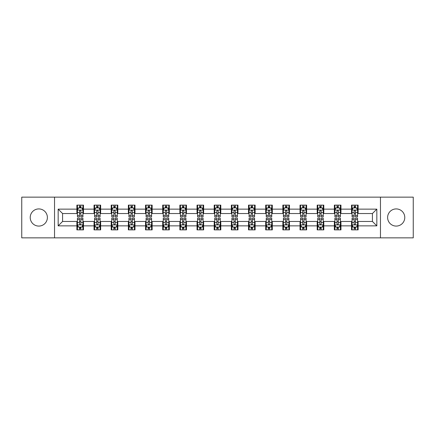 <?xml version="1.0" encoding="UTF-8"?>
<svg xmlns="http://www.w3.org/2000/svg" width="435" height="435" viewBox="0 0 435 435"><rect width="100%" height="100%" fill="white"/><g stroke="black" fill="none" stroke-linecap="round" stroke-linejoin="round"><path stroke-width="0.65" d="M396.193 208.92A8.58 8.58 0 0 0 387.612 217.5A8.58 8.58 0 0 0 396.193 226.08A8.58 8.58 0 0 0 404.778 217.5A8.58 8.58 0 0 0 396.193 208.92M38.807 208.92A8.58 8.58 0 0 0 30.222 217.5A8.58 8.58 0 0 0 38.807 226.08A8.58 8.58 0 0 0 47.388 217.5A8.58 8.58 0 0 0 38.807 208.92M380.462 237.858L413.25 237.858L413.25 197.142L380.462 197.142L380.462 237.858L54.538 237.858L54.538 197.142L21.75 197.142L21.75 237.858L54.538 237.858M380.462 197.142L54.538 197.142M358.125 209.137L358.125 205.119L351.523 205.119L351.523 209.137L340.958 209.137L340.958 205.119L334.357 205.119L334.357 209.137L323.792 209.137L323.792 205.119L317.191 205.119L317.191 209.137L306.626 209.137L306.626 205.119L300.025 205.119L300.025 209.137L289.46 209.137L289.46 205.119L282.859 205.119L282.859 209.137L272.299 209.137L272.299 205.119L265.693 205.119L265.693 209.137L255.133 209.137L255.133 205.119L248.532 205.119L248.532 209.137L237.967 209.137L237.967 205.119L231.366 205.119L231.366 209.137L220.801 209.137L220.801 205.119L214.199 205.119L214.199 209.137L203.634 209.137L203.634 205.119L197.033 205.119L197.033 209.137L186.468 209.137L186.468 205.119L179.867 205.119L179.867 209.137L169.307 209.137L169.307 205.119L162.701 205.119L162.701 209.137L152.141 209.137L152.141 205.119L145.54 205.119L145.54 209.137L134.975 209.137L134.975 205.119L128.374 205.119L128.374 209.137L117.809 209.137L117.809 205.119L111.208 205.119L111.208 209.137L100.643 209.137L100.643 205.119L94.042 205.119L94.042 209.137L83.477 209.137L83.477 205.119L76.875 205.119L76.875 209.137L58.17 209.137L58.17 225.863L62.575 221.458L76.875 221.458L76.875 229.881L83.477 229.881L83.477 221.458L94.042 221.458L94.042 229.881L100.643 229.881L100.643 221.458L111.208 221.458L111.208 229.881L117.809 229.881L117.809 221.458L128.374 221.458L128.374 229.881L134.975 229.881L134.975 221.458L145.54 221.458L145.54 229.881L152.141 229.881L152.141 221.458L162.701 221.458L162.701 229.881L169.307 229.881L169.307 221.458L179.867 221.458L179.867 229.881L186.468 229.881L186.468 221.458L197.033 221.458L197.033 229.881L203.634 229.881L203.634 221.458L214.199 221.458L214.199 229.881L220.801 229.881L220.801 221.458L231.366 221.458L231.366 229.881L237.967 229.881L237.967 221.458L248.532 221.458L248.532 229.881L255.133 229.881L255.133 221.458L265.693 221.458L265.693 229.881L272.299 229.881L272.299 221.458L282.859 221.458L282.859 229.881L289.46 229.881L289.46 221.458L300.025 221.458L300.025 229.881L306.626 229.881L306.626 221.458L317.191 221.458L317.191 229.881L323.792 229.881L323.792 221.458L334.357 221.458L334.357 229.881L340.958 229.881L340.958 221.458L351.523 221.458L351.523 229.881L358.125 229.881L358.125 221.458L372.425 221.458L372.425 213.541L358.125 213.541L358.125 209.137L376.83 209.137L376.83 225.863L358.125 225.863M351.523 225.863L340.958 225.863M334.357 225.863L323.792 225.863M317.191 225.863L306.626 225.863M300.025 225.863L289.46 225.863M282.859 225.863L272.299 225.863M265.693 225.863L255.133 225.863M248.532 225.863L237.967 225.863M231.366 225.863L220.801 225.863M214.199 225.863L203.634 225.863M197.033 225.863L186.468 225.863M179.867 225.863L169.307 225.863M162.701 225.863L152.141 225.863M145.54 225.863L134.975 225.863M128.374 225.863L117.809 225.863M111.208 225.863L100.643 225.863M94.042 225.863L83.477 225.863M76.875 225.863L58.17 225.863M351.523 209.137L351.523 213.541L340.958 213.541L340.958 209.137M334.357 209.137L334.357 213.541L323.792 213.541L323.792 209.137M317.191 209.137L317.191 213.541L306.626 213.541L306.626 209.137M300.025 209.137L300.025 213.541L289.46 213.541L289.46 209.137M282.859 209.137L282.859 213.541L272.299 213.541L272.299 209.137M265.693 209.137L265.693 213.541L255.133 213.541L255.133 209.137M248.532 209.137L248.532 213.541L237.967 213.541L237.967 209.137M231.366 209.137L231.366 213.541L220.801 213.541L220.801 209.137M214.199 209.137L214.199 213.541L203.634 213.541L203.634 209.137M197.033 209.137L197.033 213.541L186.468 213.541L186.468 209.137M179.867 209.137L179.867 213.541L169.307 213.541L169.307 209.137M162.701 209.137L162.701 213.541L152.141 213.541L152.141 209.137M145.54 209.137L145.54 213.541L134.975 213.541L134.975 209.137M128.374 209.137L128.374 213.541L117.809 213.541L117.809 209.137M111.208 209.137L111.208 213.541L100.643 213.541L100.643 209.137M94.042 209.137L94.042 213.541L83.477 213.541L83.477 209.137M76.875 209.137L76.875 213.541L62.575 213.541L58.17 209.137M62.575 213.541L62.575 221.458M376.83 225.863L372.425 221.458M372.425 213.541L376.83 209.137M76.875 207.87L77.425 207.87M79.518 207.87L80.839 207.87M82.927 207.87L83.477 207.87M76.875 213.427L77.425 213.427M79.518 213.427L80.839 213.427M82.927 213.427L83.477 213.427M76.875 221.573L77.425 221.573M79.518 221.573L80.839 221.573M82.927 221.573L83.477 221.573M76.875 227.13L77.425 227.13M79.518 227.13L80.839 227.13M82.927 227.13L83.477 227.13M94.042 221.573L94.591 221.573M96.684 221.573L98.005 221.573M100.093 221.573L100.643 221.573M94.042 227.13L94.591 227.13M96.684 227.13L98.005 227.13M100.093 227.13L100.643 227.13M94.042 207.87L94.591 207.87M96.684 207.87L98.005 207.87M100.093 207.87L100.643 207.87M94.042 213.427L94.591 213.427M96.684 213.427L98.005 213.427M100.093 213.427L100.643 213.427M111.208 221.573L111.757 221.573M113.85 221.573L115.166 221.573M117.26 221.573L117.809 221.573M111.208 227.13L111.757 227.13M113.85 227.13L115.166 227.13M117.26 227.13L117.809 227.13M111.208 207.87L111.757 207.87M113.85 207.87L115.166 207.87M117.26 207.87L117.809 207.87M111.208 213.427L111.757 213.427M113.85 213.427L115.166 213.427M117.26 213.427L117.809 213.427M128.374 221.573L128.923 221.573M131.011 221.573L132.332 221.573M134.426 221.573L134.975 221.573M128.374 227.13L128.923 227.13M131.011 227.13L132.332 227.13M134.426 227.13L134.975 227.13M128.374 207.87L128.923 207.87M131.011 207.87L132.332 207.87M134.426 207.87L134.975 207.87M128.374 213.427L128.923 213.427M131.011 213.427L132.332 213.427M134.426 213.427L134.975 213.427M145.54 221.573L146.089 221.573M148.177 221.573L149.499 221.573M151.592 221.573L152.141 221.573M145.54 227.13L146.089 227.13M148.177 227.13L149.499 227.13M151.592 227.13L152.141 227.13M145.54 207.87L146.089 207.87M148.177 207.87L149.499 207.87M151.592 207.87L152.141 207.87M145.54 213.427L146.089 213.427M148.177 213.427L149.499 213.427M151.592 213.427L152.141 213.427M162.701 221.573L163.255 221.573M165.343 221.573L166.665 221.573M168.753 221.573L169.307 221.573M162.701 227.13L163.255 227.13M165.343 227.13L166.665 227.13M168.753 227.13L169.307 227.13M162.701 207.87L163.255 207.87M165.343 207.87L166.665 207.87M168.753 207.87L169.307 207.87M162.701 213.427L163.255 213.427M165.343 213.427L166.665 213.427M168.753 213.427L169.307 213.427M179.867 221.573L180.416 221.573M182.51 221.573L183.831 221.573M185.919 221.573L186.468 221.573M179.867 227.13L180.416 227.13M182.51 227.13L183.831 227.13M185.919 227.13L186.468 227.13M179.867 207.87L180.416 207.87M182.51 207.87L183.831 207.87M185.919 207.87L186.468 207.87M179.867 213.427L180.416 213.427M182.51 213.427L183.831 213.427M185.919 213.427L186.468 213.427M197.033 221.573L197.582 221.573M199.676 221.573L200.997 221.573M203.085 221.573L203.634 221.573M197.033 227.13L197.582 227.13M199.676 227.13L200.997 227.13M203.085 227.13L203.634 227.13M197.033 207.87L197.582 207.87M199.676 207.87L200.997 207.87M203.085 207.87L203.634 207.87M197.033 213.427L197.582 213.427M199.676 213.427L200.997 213.427M203.085 213.427L203.634 213.427M214.199 221.573L214.749 221.573M216.842 221.573L218.158 221.573M220.251 221.573L220.801 221.573M214.199 227.13L214.749 227.13M216.842 227.13L218.158 227.13M220.251 227.13L220.801 227.13M214.199 207.87L214.749 207.87M216.842 207.87L218.158 207.87M220.251 207.87L220.801 207.87M214.199 213.427L214.749 213.427M216.842 213.427L218.158 213.427M220.251 213.427L220.801 213.427M231.366 221.573L231.915 221.573M234.003 221.573L235.324 221.573M237.418 221.573L237.967 221.573M231.366 227.13L231.915 227.13M234.003 227.13L235.324 227.13M237.418 227.13L237.967 227.13M231.366 207.87L231.915 207.87M234.003 207.87L235.324 207.87M237.418 207.87L237.967 207.87M231.366 213.427L231.915 213.427M234.003 213.427L235.324 213.427M237.418 213.427L237.967 213.427M248.532 221.573L249.081 221.573M251.169 221.573L252.49 221.573M254.584 221.573L255.133 221.573M248.532 227.13L249.081 227.13M251.169 227.13L252.49 227.13M254.584 227.13L255.133 227.13M248.532 207.87L249.081 207.87M251.169 207.87L252.49 207.87M254.584 207.87L255.133 207.87M248.532 213.427L249.081 213.427M251.169 213.427L252.49 213.427M254.584 213.427L255.133 213.427M265.693 221.573L266.247 221.573M268.335 221.573L269.656 221.573M271.744 221.573L272.299 221.573M265.693 227.13L266.247 227.13M268.335 227.13L269.656 227.13M271.744 227.13L272.299 227.13M265.693 207.87L266.247 207.87M268.335 207.87L269.656 207.87M271.744 207.87L272.299 207.87M265.693 213.427L266.247 213.427M268.335 213.427L269.656 213.427M271.744 213.427L272.299 213.427M282.859 221.573L283.408 221.573M285.501 221.573L286.823 221.573M288.911 221.573L289.46 221.573M282.859 227.13L283.408 227.13M285.501 227.13L286.823 227.13M288.911 227.13L289.46 227.13M282.859 207.87L283.408 207.87M285.501 207.87L286.823 207.87M288.911 207.87L289.46 207.87M282.859 213.427L283.408 213.427M285.501 213.427L286.823 213.427M288.911 213.427L289.46 213.427M300.025 221.573L300.574 221.573M302.668 221.573L303.989 221.573M306.077 221.573L306.626 221.573M300.025 227.13L300.574 227.13M302.668 227.13L303.989 227.13M306.077 227.13L306.626 227.13M300.025 207.87L300.574 207.87M302.668 207.87L303.989 207.87M306.077 207.87L306.626 207.87M300.025 213.427L300.574 213.427M302.668 213.427L303.989 213.427M306.077 213.427L306.626 213.427M317.191 221.573L317.74 221.573M319.834 221.573L321.15 221.573M323.243 221.573L323.792 221.573M317.191 227.13L317.74 227.13M319.834 227.13L321.15 227.13M323.243 227.13L323.792 227.13M317.191 207.87L317.74 207.87M319.834 207.87L321.15 207.87M323.243 207.87L323.792 207.87M317.191 213.427L317.74 213.427M319.834 213.427L321.15 213.427M323.243 213.427L323.792 213.427M334.357 221.573L334.906 221.573M336.994 221.573L338.316 221.573M340.409 221.573L340.958 221.573M334.357 227.13L334.906 227.13M336.994 227.13L338.316 227.13M340.409 227.13L340.958 227.13M334.357 207.87L334.906 207.87M336.994 207.87L338.316 207.87M340.409 207.87L340.958 207.87M334.357 213.427L334.906 213.427M336.994 213.427L338.316 213.427M340.409 213.427L340.958 213.427M351.523 221.573L352.073 221.573M354.161 221.573L355.482 221.573M357.575 221.573L358.125 221.573M351.523 227.13L352.073 227.13M354.161 227.13L355.482 227.13M357.575 227.13L358.125 227.13M351.523 207.87L352.073 207.87M354.161 207.87L355.482 207.87M357.575 207.87L358.125 207.87M351.523 213.427L352.073 213.427M354.161 213.427L355.482 213.427M357.575 213.427L358.125 213.427M80.839 206.554L79.518 206.554M82.927 215.461L80.839 215.461L80.839 216.842L82.927 216.842L82.927 210.127L81.829 207.925L78.528 207.925L77.425 210.127L77.425 216.842L79.518 216.842L79.518 215.461L77.425 215.461M77.425 210.127L77.425 205.119M82.927 210.127L82.927 205.119M79.518 207.925L79.518 205.119M80.839 205.119L80.839 207.925M80.839 215.461L80.839 210.953C80.399 210.105 79.958 210.105 79.518 210.953L79.518 215.461M79.518 228.446L80.839 228.446M77.425 219.539L79.518 219.539L79.518 218.158L77.425 218.158L77.425 224.873L78.528 227.075L81.829 227.075L82.927 224.873L82.927 218.158L80.839 218.158L80.839 219.539L82.927 219.539M82.927 224.873L82.927 229.881M77.425 224.873L77.425 229.881M80.839 227.075L80.839 229.881M79.518 229.881L79.518 227.075M79.518 219.539L79.518 224.047C79.958 224.895 80.399 224.895 80.839 224.047L80.839 219.539M98.005 206.554L96.684 206.554M100.093 215.461L98.005 215.461L98.005 216.842L100.093 216.842L100.093 210.127L98.995 207.925L95.695 207.925L94.591 210.127L94.591 216.842L96.684 216.842L96.684 215.461L94.591 215.461M94.591 210.127L94.591 205.119M100.093 210.127L100.093 205.119M96.684 207.925L96.684 205.119M98.005 205.119L98.005 207.925M98.005 215.461L98.005 210.953C97.565 210.105 97.125 210.105 96.684 210.953L96.684 215.461M115.166 206.554L113.85 206.554M117.26 215.461L115.166 215.461L115.166 216.842L117.26 216.842L117.26 210.127L116.161 207.925L112.855 207.925L111.757 210.127L111.757 216.842L113.85 216.842L113.85 215.461L111.757 215.461M111.757 210.127L111.757 205.119M117.26 210.127L117.26 205.119M113.85 207.925L113.85 205.119M115.166 205.119L115.166 207.925M115.166 215.461L115.166 210.953C114.731 210.105 114.291 210.105 113.85 210.953L113.85 215.461M96.684 228.446L98.005 228.446M94.591 219.539L96.684 219.539L96.684 218.158L94.591 218.158L94.591 224.873L95.695 227.075L98.995 227.075L100.093 224.873L100.093 218.158L98.005 218.158L98.005 219.539L100.093 219.539M100.093 224.873L100.093 229.881M94.591 224.873L94.591 229.881M98.005 227.075L98.005 229.881M96.684 229.881L96.684 227.075M96.684 219.539L96.684 224.047C97.125 224.895 97.565 224.895 98.005 224.047L98.005 219.539M113.85 228.446L115.166 228.446M111.757 219.539L113.85 219.539L113.85 218.158L111.757 218.158L111.757 224.873L112.855 227.075L116.161 227.075L117.26 224.873L117.26 218.158L115.166 218.158L115.166 219.539L117.26 219.539M117.26 224.873L117.26 229.881M111.757 224.873L111.757 229.881M115.166 227.075L115.166 229.881M113.85 229.881L113.85 227.075M113.85 219.539L113.85 224.047C114.285 224.895 114.726 224.895 115.166 224.047L115.166 219.539M132.332 206.554L131.011 206.554M134.426 215.461L132.332 215.461L132.332 216.842L134.426 216.842L134.426 210.127L133.322 207.925L130.022 207.925L128.923 210.127L128.923 216.842L131.011 216.842L131.011 215.461L128.923 215.461M128.923 210.127L128.923 205.119M134.426 210.127L134.426 205.119M131.011 207.925L131.011 205.119M132.332 205.119L132.332 207.925M132.332 215.461L132.332 210.953C131.892 210.105 131.452 210.105 131.011 210.953L131.011 215.461M149.499 206.554L148.177 206.554M151.592 215.461L149.499 215.461L149.499 216.842L151.592 216.842L151.592 210.127L150.488 207.925L147.188 207.925L146.089 210.127L146.089 216.842L148.177 216.842L148.177 215.461L146.089 215.461M146.089 210.127L146.089 205.119M151.592 210.127L151.592 205.119M148.177 207.925L148.177 205.119M149.499 205.119L149.499 207.925M149.499 215.461L149.499 210.953C149.058 210.105 148.618 210.105 148.177 210.953L148.177 215.461M166.665 206.554L165.343 206.554M168.753 215.461L166.665 215.461L166.665 216.842L168.753 216.842L168.753 210.127L167.654 207.925L164.354 207.925L163.255 210.127L163.255 216.842L165.343 216.842L165.343 215.461L163.255 215.461M163.255 210.127L163.255 205.119M168.753 210.127L168.753 205.119M165.343 207.925L165.343 205.119M166.665 205.119L166.665 207.925M166.665 215.461L166.665 210.953C166.224 210.105 165.784 210.105 165.343 210.953L165.343 215.461M131.011 228.446L132.332 228.446M128.923 219.539L131.011 219.539L131.011 218.158L128.923 218.158L128.923 224.873L130.022 227.075L133.322 227.075L134.426 224.873L134.426 218.158L132.332 218.158L132.332 219.539L134.426 219.539M134.426 224.873L134.426 229.881M128.923 224.873L128.923 229.881M132.332 227.075L132.332 229.881M131.011 229.881L131.011 227.075M131.011 219.539L131.011 224.047C131.452 224.895 131.892 224.895 132.332 224.047L132.332 219.539M148.177 228.446L149.499 228.446M146.089 219.539L148.177 219.539L148.177 218.158L146.089 218.158L146.089 224.873L147.188 227.075L150.488 227.075L151.592 224.873L151.592 218.158L149.499 218.158L149.499 219.539L151.592 219.539M151.592 224.873L151.592 229.881M146.089 224.873L146.089 229.881M149.499 227.075L149.499 229.881M148.177 229.881L148.177 227.075M148.177 219.539L148.177 224.047C148.618 224.895 149.058 224.895 149.499 224.047L149.499 219.539M165.343 228.446L166.665 228.446M163.255 219.539L165.343 219.539L165.343 218.158L163.255 218.158L163.255 224.873L164.354 227.075L167.654 227.075L168.753 224.873L168.753 218.158L166.665 218.158L166.665 219.539L168.753 219.539M168.753 224.873L168.753 229.881M163.255 224.873L163.255 229.881M166.665 227.075L166.665 229.881M165.343 229.881L165.343 227.075M165.343 219.539L165.343 224.047C165.784 224.895 166.224 224.895 166.665 224.047L166.665 219.539M182.51 228.446L183.831 228.446M180.416 219.539L182.51 219.539L182.51 218.158L180.416 218.158L180.416 224.873L181.52 227.075L184.821 227.075L185.919 224.873L185.919 218.158L183.831 218.158L183.831 219.539L185.919 219.539M185.919 224.873L185.919 229.881M180.416 224.873L180.416 229.881M183.831 227.075L183.831 229.881M182.51 229.881L182.51 227.075M182.51 219.539L182.51 224.047C182.95 224.895 183.391 224.895 183.831 224.047L183.831 219.539M199.676 228.446L200.997 228.446M197.582 219.539L199.676 219.539L199.676 218.158L197.582 218.158L197.582 224.873L198.686 227.075L201.987 227.075L203.085 224.873L203.085 218.158L200.997 218.158L200.997 219.539L203.085 219.539M203.085 224.873L203.085 229.881M197.582 224.873L197.582 229.881M200.997 227.075L200.997 229.881M199.676 229.881L199.676 227.075M199.676 219.539L199.676 224.047C200.116 224.895 200.557 224.895 200.997 224.047L200.997 219.539M216.842 228.446L218.158 228.446M214.749 219.539L216.842 219.539L216.842 218.158L214.749 218.158L214.749 224.873L215.847 227.075L219.153 227.075L220.251 224.873L220.251 218.158L218.158 218.158L218.158 219.539L220.251 219.539M220.251 224.873L220.251 229.881M214.749 224.873L214.749 229.881M218.158 227.075L218.158 229.881M216.842 229.881L216.842 227.075M216.842 219.539L216.842 224.047C217.277 224.895 217.717 224.895 218.158 224.047L218.158 219.539M234.003 228.446L235.324 228.446M231.915 219.539L234.003 219.539L234.003 218.158L231.915 218.158L231.915 224.873L233.013 227.075L236.314 227.075L237.418 224.873L237.418 218.158L235.324 218.158L235.324 219.539L237.418 219.539M237.418 224.873L237.418 229.881M231.915 224.873L231.915 229.881M235.324 227.075L235.324 229.881M234.003 229.881L234.003 227.075M234.003 219.539L234.003 224.047C234.443 224.895 234.884 224.895 235.324 224.047L235.324 219.539M251.169 228.446L252.49 228.446M249.081 219.539L251.169 219.539L251.169 218.158L249.081 218.158L249.081 224.873L250.179 227.075L253.48 227.075L254.584 224.873L254.584 218.158L252.49 218.158L252.49 219.539L254.584 219.539M254.584 224.873L254.584 229.881M249.081 224.873L249.081 229.881M252.49 227.075L252.49 229.881M251.169 229.881L251.169 227.075M251.169 219.539L251.169 224.047C251.609 224.895 252.05 224.895 252.49 224.047L252.49 219.539M268.335 228.446L269.656 228.446M266.247 219.539L268.335 219.539L268.335 218.158L266.247 218.158L266.247 224.873L267.346 227.075L270.646 227.075L271.744 224.873L271.744 218.158L269.656 218.158L269.656 219.539L271.744 219.539M271.744 224.873L271.744 229.881M266.247 224.873L266.247 229.881M269.656 227.075L269.656 229.881M268.335 229.881L268.335 227.075M268.335 219.539L268.335 224.047C268.776 224.895 269.216 224.895 269.656 224.047L269.656 219.539M285.501 228.446L286.823 228.446M283.408 219.539L285.501 219.539L285.501 218.158L283.408 218.158L283.408 224.873L284.512 227.075L287.812 227.075L288.911 224.873L288.911 218.158L286.823 218.158L286.823 219.539L288.911 219.539M288.911 224.873L288.911 229.881M283.408 224.873L283.408 229.881M286.823 227.075L286.823 229.881M285.501 229.881L285.501 227.075M285.501 219.539L285.501 224.047C285.942 224.895 286.382 224.895 286.823 224.047L286.823 219.539M302.668 228.446L303.989 228.446M300.574 219.539L302.668 219.539L302.668 218.158L300.574 218.158L300.574 224.873L301.678 227.075L304.978 227.075L306.077 224.873L306.077 218.158L303.989 218.158L303.989 219.539L306.077 219.539M306.077 224.873L306.077 229.881M300.574 224.873L300.574 229.881M303.989 227.075L303.989 229.881M302.668 229.881L302.668 227.075M302.668 219.539L302.668 224.047C303.108 224.895 303.548 224.895 303.989 224.047L303.989 219.539M319.834 228.446L321.15 228.446M317.74 219.539L319.834 219.539L319.834 218.158L317.74 218.158L317.74 224.873L318.839 227.075L322.145 227.075L323.243 224.873L323.243 218.158L321.15 218.158L321.15 219.539L323.243 219.539M323.243 224.873L323.243 229.881M317.74 224.873L317.74 229.881M321.15 227.075L321.15 229.881M319.834 229.881L319.834 227.075M319.834 219.539L319.834 224.047C320.269 224.895 320.709 224.895 321.15 224.047L321.15 219.539M183.831 206.554L182.51 206.554M185.919 215.461L183.831 215.461L183.831 216.842L185.919 216.842L185.919 210.127L184.821 207.925L181.52 207.925L180.416 210.127L180.416 216.842L182.51 216.842L182.51 215.461L180.416 215.461M180.416 210.127L180.416 205.119M185.919 210.127L185.919 205.119M182.51 207.925L182.51 205.119M183.831 205.119L183.831 207.925M183.831 215.461L183.831 210.953C183.391 210.105 182.95 210.105 182.51 210.953L182.51 215.461M200.997 206.554L199.676 206.554M203.085 215.461L200.997 215.461L200.997 216.842L203.085 216.842L203.085 210.127L201.987 207.925L198.686 207.925L197.582 210.127L197.582 216.842L199.676 216.842L199.676 215.461L197.582 215.461M197.582 210.127L197.582 205.119M203.085 210.127L203.085 205.119M199.676 207.925L199.676 205.119M200.997 205.119L200.997 207.925M200.997 215.461L200.997 210.953C200.557 210.105 200.116 210.105 199.676 210.953L199.676 215.461M218.158 206.554L216.842 206.554M220.251 215.461L218.158 215.461L218.158 216.842L220.251 216.842L220.251 210.127L219.153 207.925L215.847 207.925L214.749 210.127L214.749 216.842L216.842 216.842L216.842 215.461L214.749 215.461M214.749 210.127L214.749 205.119M220.251 210.127L220.251 205.119M216.842 207.925L216.842 205.119M218.158 205.119L218.158 207.925M218.158 215.461L218.158 210.953C217.723 210.105 217.282 210.105 216.842 210.953L216.842 215.461M235.324 206.554L234.003 206.554M237.418 215.461L235.324 215.461L235.324 216.842L237.418 216.842L237.418 210.127L236.314 207.925L233.013 207.925L231.915 210.127L231.915 216.842L234.003 216.842L234.003 215.461L231.915 215.461M231.915 210.127L231.915 205.119M237.418 210.127L237.418 205.119M234.003 207.925L234.003 205.119M235.324 205.119L235.324 207.925M235.324 215.461L235.324 210.953C234.884 210.105 234.443 210.105 234.003 210.953L234.003 215.461M252.49 206.554L251.169 206.554M254.584 215.461L252.49 215.461L252.49 216.842L254.584 216.842L254.584 210.127L253.48 207.925L250.179 207.925L249.081 210.127L249.081 216.842L251.169 216.842L251.169 215.461L249.081 215.461M249.081 210.127L249.081 205.119M254.584 210.127L254.584 205.119M251.169 207.925L251.169 205.119M252.49 205.119L252.49 207.925M252.49 215.461L252.49 210.953C252.05 210.105 251.609 210.105 251.169 210.953L251.169 215.461M269.656 206.554L268.335 206.554M271.744 215.461L269.656 215.461L269.656 216.842L271.744 216.842L271.744 210.127L270.646 207.925L267.346 207.925L266.247 210.127L266.247 216.842L268.335 216.842L268.335 215.461L266.247 215.461M266.247 210.127L266.247 205.119M271.744 210.127L271.744 205.119M268.335 207.925L268.335 205.119M269.656 205.119L269.656 207.925M269.656 215.461L269.656 210.953C269.216 210.105 268.776 210.105 268.335 210.953L268.335 215.461M286.823 206.554L285.501 206.554M288.911 215.461L286.823 215.461L286.823 216.842L288.911 216.842L288.911 210.127L287.812 207.925L284.512 207.925L283.408 210.127L283.408 216.842L285.501 216.842L285.501 215.461L283.408 215.461M283.408 210.127L283.408 205.119M288.911 210.127L288.911 205.119M285.501 207.925L285.501 205.119M286.823 205.119L286.823 207.925M286.823 215.461L286.823 210.953C286.382 210.105 285.942 210.105 285.501 210.953L285.501 215.461M303.989 206.554L302.668 206.554M306.077 215.461L303.989 215.461L303.989 216.842L306.077 216.842L306.077 210.127L304.978 207.925L301.678 207.925L300.574 210.127L300.574 216.842L302.668 216.842L302.668 215.461L300.574 215.461M300.574 210.127L300.574 205.119M306.077 210.127L306.077 205.119M302.668 207.925L302.668 205.119M303.989 205.119L303.989 207.925M303.989 215.461L303.989 210.953C303.548 210.105 303.108 210.105 302.668 210.953L302.668 215.461M321.15 206.554L319.834 206.554M323.243 215.461L321.15 215.461L321.15 216.842L323.243 216.842L323.243 210.127L322.145 207.925L318.839 207.925L317.74 210.127L317.74 216.842L319.834 216.842L319.834 215.461L317.74 215.461M317.74 210.127L317.74 205.119M323.243 210.127L323.243 205.119M319.834 207.925L319.834 205.119M321.15 205.119L321.15 207.925M321.15 215.461L321.15 210.953C320.715 210.105 320.274 210.105 319.834 210.953L319.834 215.461M338.316 206.554L336.994 206.554M340.409 215.461L338.316 215.461L338.316 216.842L340.409 216.842L340.409 210.127L339.305 207.925L336.005 207.925L334.906 210.127L334.906 216.842L336.994 216.842L336.994 215.461L334.906 215.461M334.906 210.127L334.906 205.119M340.409 210.127L340.409 205.119M336.994 207.925L336.994 205.119M338.316 205.119L338.316 207.925M338.316 215.461L338.316 210.953C337.875 210.105 337.435 210.105 336.994 210.953L336.994 215.461M336.994 228.446L338.316 228.446M334.906 219.539L336.994 219.539L336.994 218.158L334.906 218.158L334.906 224.873L336.005 227.075L339.305 227.075L340.409 224.873L340.409 218.158L338.316 218.158L338.316 219.539L340.409 219.539M340.409 224.873L340.409 229.881M334.906 224.873L334.906 229.881M338.316 227.075L338.316 229.881M336.994 229.881L336.994 227.075M336.994 219.539L336.994 224.047C337.435 224.895 337.875 224.895 338.316 224.047L338.316 219.539M355.482 206.554L354.161 206.554M357.575 215.461L355.482 215.461L355.482 216.842L357.575 216.842L357.575 210.127L356.472 207.925L353.171 207.925L352.073 210.127L352.073 216.842L354.161 216.842L354.161 215.461L352.073 215.461M352.073 210.127L352.073 205.119M357.575 210.127L357.575 205.119M354.161 207.925L354.161 205.119M355.482 205.119L355.482 207.925M355.482 215.461L355.482 210.953C355.042 210.105 354.601 210.105 354.161 210.953L354.161 215.461M354.161 228.446L355.482 228.446M352.073 219.539L354.161 219.539L354.161 218.158L352.073 218.158L352.073 224.873L353.171 227.075L356.472 227.075L357.575 224.873L357.575 218.158L355.482 218.158L355.482 219.539L357.575 219.539M357.575 224.873L357.575 229.881M352.073 224.873L352.073 229.881M355.482 227.075L355.482 229.881M354.161 229.881L354.161 227.075M354.161 219.539L354.161 224.047C354.601 224.895 355.042 224.895 355.482 224.047L355.482 219.539M82.9 210.072L77.457 210.072M77.425 208.06L78.463 208.06M81.894 208.06L82.927 208.06M79.518 212.508L77.425 212.508M82.927 212.508L80.839 212.508M80.839 207.25L79.518 207.25M77.457 224.928L82.9 224.928M82.927 226.939L81.894 226.939M78.463 226.939L77.425 226.939M80.839 222.492L82.927 222.492M77.425 222.492L79.518 222.492M79.518 227.75L80.839 227.75M100.066 210.072L94.618 210.072M94.591 208.06L95.629 208.06M99.06 208.06L100.093 208.06M96.684 212.508L94.591 212.508M100.093 212.508L98.005 212.508M98.005 207.25L96.684 207.25M117.232 210.072L111.784 210.072M111.757 208.06L112.79 208.06M116.227 208.06L117.26 208.06M113.85 212.508L111.757 212.508M117.26 212.508L115.166 212.508M115.166 207.25L113.85 207.25M94.618 224.928L100.066 224.928M100.093 226.939L99.06 226.939M95.629 226.939L94.591 226.939M98.005 222.492L100.093 222.492M94.591 222.492L96.684 222.492M96.684 227.75L98.005 227.75M111.784 224.928L117.232 224.928M117.26 226.939L116.227 226.939M112.79 226.939L111.757 226.939M115.166 222.492L117.26 222.492M111.757 222.492L113.85 222.492M113.85 227.75L115.166 227.75M134.399 210.072L128.95 210.072M128.923 208.06L129.956 208.06M133.393 208.06L134.426 208.06M131.011 212.508L128.923 212.508M134.426 212.508L132.332 212.508M132.332 207.25L131.011 207.25M151.565 210.072L146.117 210.072M146.089 208.06L147.122 208.06M150.553 208.06L151.592 208.06M148.177 212.508L146.089 212.508M151.592 212.508L149.499 212.508M149.499 207.25L148.177 207.25M168.726 210.072L163.283 210.072M163.255 208.06L164.289 208.06M167.72 208.06L168.753 208.06M165.343 212.508L163.255 212.508M168.753 212.508L166.665 212.508M166.665 207.25L165.343 207.25M128.95 224.928L134.399 224.928M134.426 226.939L133.393 226.939M129.956 226.939L128.923 226.939M132.332 222.492L134.426 222.492M128.923 222.492L131.011 222.492M131.011 227.75L132.332 227.75M146.117 224.928L151.565 224.928M151.592 226.939L150.553 226.939M147.122 226.939L146.089 226.939M149.499 222.492L151.592 222.492M146.089 222.492L148.177 222.492M148.177 227.75L149.499 227.75M163.283 224.928L168.726 224.928M168.753 226.939L167.72 226.939M164.289 226.939L163.255 226.939M166.665 222.492L168.753 222.492M163.255 222.492L165.343 222.492M165.343 227.75L166.665 227.75M180.443 224.928L185.892 224.928M185.919 226.939L184.886 226.939M181.455 226.939L180.416 226.939M183.831 222.492L185.919 222.492M180.416 222.492L182.51 222.492M182.51 227.75L183.831 227.75M197.61 224.928L203.058 224.928M203.085 226.939L202.052 226.939M198.616 226.939L197.582 226.939M200.997 222.492L203.085 222.492M197.582 222.492L199.676 222.492M199.676 227.75L200.997 227.75M214.776 224.928L220.224 224.928M220.251 226.939L219.218 226.939M215.782 226.939L214.749 226.939M218.158 222.492L220.251 222.492M214.749 222.492L216.842 222.492M216.842 227.75L218.158 227.75M231.942 224.928L237.39 224.928M237.418 226.939L236.384 226.939M232.948 226.939L231.915 226.939M235.324 222.492L237.418 222.492M231.915 222.492L234.003 222.492M234.003 227.75L235.324 227.75M249.108 224.928L254.557 224.928M254.584 226.939L253.545 226.939M250.114 226.939L249.081 226.939M252.49 222.492L254.584 222.492M249.081 222.492L251.169 222.492M251.169 227.75L252.49 227.75M266.274 224.928L271.717 224.928M271.744 226.939L270.711 226.939M267.28 226.939L266.247 226.939M269.656 222.492L271.744 222.492M266.247 222.492L268.335 222.492M268.335 227.75L269.656 227.75M283.435 224.928L288.883 224.928M288.911 226.939L287.878 226.939M284.446 226.939L283.408 226.939M286.823 222.492L288.911 222.492M283.408 222.492L285.501 222.492M285.501 227.75L286.823 227.75M300.601 224.928L306.05 224.928M306.077 226.939L305.044 226.939M301.607 226.939L300.574 226.939M303.989 222.492L306.077 222.492M300.574 222.492L302.668 222.492M302.668 227.75L303.989 227.75M317.767 224.928L323.216 224.928M323.243 226.939L322.21 226.939M318.773 226.939L317.74 226.939M321.15 222.492L323.243 222.492M317.74 222.492L319.834 222.492M319.834 227.75L321.15 227.75M185.892 210.072L180.443 210.072M180.416 208.06L181.455 208.06M184.886 208.06L185.919 208.06M182.51 212.508L180.416 212.508M185.919 212.508L183.831 212.508M183.831 207.25L182.51 207.25M203.058 210.072L197.61 210.072M197.582 208.06L198.616 208.06M202.052 208.06L203.085 208.06M199.676 212.508L197.582 212.508M203.085 212.508L200.997 212.508M200.997 207.25L199.676 207.25M220.224 210.072L214.776 210.072M214.749 208.06L215.782 208.06M219.218 208.06L220.251 208.06M216.842 212.508L214.749 212.508M220.251 212.508L218.158 212.508M218.158 207.25L216.842 207.25M237.39 210.072L231.942 210.072M231.915 208.06L232.948 208.06M236.384 208.06L237.418 208.06M234.003 212.508L231.915 212.508M237.418 212.508L235.324 212.508M235.324 207.25L234.003 207.25M254.557 210.072L249.108 210.072M249.081 208.06L250.114 208.06M253.545 208.06L254.584 208.06M251.169 212.508L249.081 212.508M254.584 212.508L252.49 212.508M252.49 207.25L251.169 207.25M271.717 210.072L266.274 210.072M266.247 208.06L267.28 208.06M270.711 208.06L271.744 208.06M268.335 212.508L266.247 212.508M271.744 212.508L269.656 212.508M269.656 207.25L268.335 207.25M288.883 210.072L283.435 210.072M283.408 208.06L284.446 208.06M287.878 208.06L288.911 208.06M285.501 212.508L283.408 212.508M288.911 212.508L286.823 212.508M286.823 207.25L285.501 207.25M306.05 210.072L300.601 210.072M300.574 208.06L301.607 208.06M305.044 208.06L306.077 208.06M302.668 212.508L300.574 212.508M306.077 212.508L303.989 212.508M303.989 207.25L302.668 207.25M323.216 210.072L317.767 210.072M317.74 208.06L318.773 208.06M322.21 208.06L323.243 208.06M319.834 212.508L317.74 212.508M323.243 212.508L321.15 212.508M321.15 207.25L319.834 207.25M340.382 210.072L334.934 210.072M334.906 208.06L335.94 208.06M339.371 208.06L340.409 208.06M336.994 212.508L334.906 212.508M340.409 212.508L338.316 212.508M338.316 207.25L336.994 207.25M334.934 224.928L340.382 224.928M340.409 226.939L339.371 226.939M335.94 226.939L334.906 226.939M338.316 222.492L340.409 222.492M334.906 222.492L336.994 222.492M336.994 227.75L338.316 227.75M357.543 210.072L352.1 210.072M352.073 208.06L353.106 208.06M356.537 208.06L357.575 208.06M354.161 212.508L352.073 212.508M357.575 212.508L355.482 212.508M355.482 207.25L354.161 207.25M352.1 224.928L357.543 224.928M357.575 226.939L356.537 226.939M353.106 226.939L352.073 226.939M355.482 222.492L357.575 222.492M352.073 222.492L354.161 222.492M354.161 227.75L355.482 227.75"/></g></svg>
